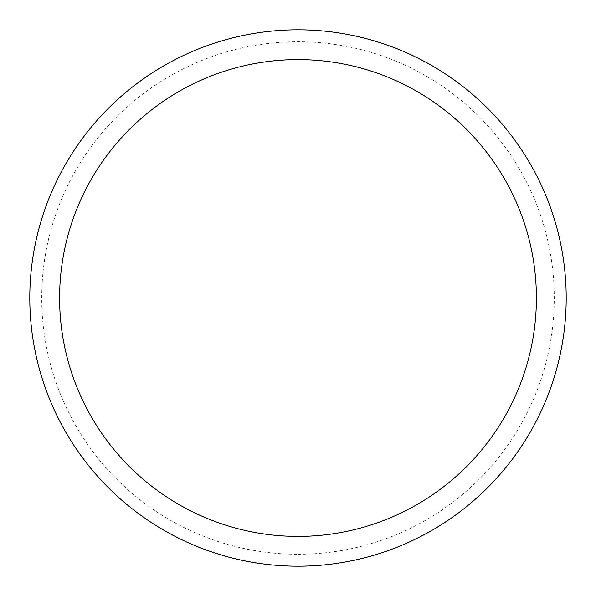 <?xml version="1.0" encoding="UTF-8"?>
<svg xmlns="http://www.w3.org/2000/svg" width="596" height="596" viewBox="0 0 596 596"><rect width="100%" height="100%" fill="white"/><g stroke="black" fill="none" stroke-linecap="round" stroke-linejoin="round"><path stroke-width="0.45" stroke-dasharray="2.98 2.23" d="M298 29.8A268.2 268.2 0 0 1 530.269 432.1A268.2 268.2 0 0 1 65.731 432.1A268.2 268.2 0 0 1 298 29.8A268.2 268.2 0 0 1 530.269 432.1A268.2 268.2 0 0 1 65.731 432.1A268.2 268.2 0 0 1 298 29.8A268.2 268.2 0 0 0 29.8 298A268.2 268.2 0 0 0 298 566.2A268.2 268.2 0 0 0 566.2 298A268.2 268.2 0 0 0 298 29.8M298 554.28A256.28 256.28 0 0 0 519.943 169.86A256.28 256.28 0 0 0 76.057 169.86A256.28 256.28 0 0 0 298 554.28"/><path stroke-width="0.89" d="M298 29.8A268.2 268.2 0 0 1 530.269 432.1A268.2 268.2 0 0 1 65.731 432.1A268.2 268.2 0 0 1 298 29.8M298 59.6A238.4 238.4 0 0 1 504.462 417.2A238.4 238.4 0 0 1 91.538 417.2A238.4 238.4 0 0 1 298 59.6"/></g></svg>
